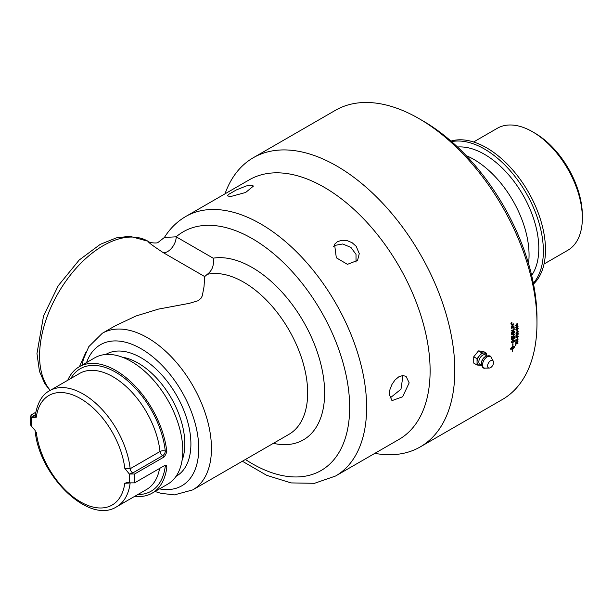 <?xml version="1.0" encoding="UTF-8"?>
<svg xmlns="http://www.w3.org/2000/svg" width="613" height="613" viewBox="0 0 613 613"><rect width="100%" height="100%" fill="white"/><g stroke="black" fill="none" stroke-linecap="round" stroke-linejoin="round"><path stroke-width="0.92" d="M402.979 375.547L400.986 389.217L389.937 398.128M333.518 246.303L334.805 245.407L342.675 243.989L350.889 247.376L356.015 254.364L356.023 262.119M511.863 323.281A166.912 96.371 60 0 1 511.87 323.373L511.257 323.725M511.817 322.783L511.579 323.335A166.912 96.371 60 0 1 511.587 323.411L511.893 323.266A166.958 96.394 60 0 1 511.901 323.388L511.257 323.764A166.958 96.394 -120 0 0 511.234 323.495L511.847 322.737A166.958 96.394 60 0 1 511.863 322.89L511.61 323.35A166.958 96.394 60 0 1 511.617 323.426M512.039 322.974L511.464 322.645L512.008 322.959L511.464 322.645L511.012 323.534L511.594 323.863L512.039 322.974L511.495 322.66L511.043 323.549L511.594 323.863M511.449 322.53L512.108 322.905L511.571 323.971L510.913 323.595M511.571 323.971L510.951 323.61L511.48 322.545L512.139 322.921L511.602 323.986L510.951 323.61M511.48 322.545L512.108 322.905M514.031 327.043L514.054 327.434A3996.078 1635.254 -173.7 0 1 511.403 328.3M514.054 327.434L514.092 327.457A3995.051 1634.687 -173.7 0 1 511.403 328.323A166.958 96.394 -120 0 0 511.38 327.901A3995.051 1627.492 6.1 0 0 514.069 327.036A166.958 96.394 60 0 1 514.092 327.457M511.916 333.227L512.752 332.951A166.958 96.394 -120 0 0 512.736 332.292L512.223 331.687L511.893 332.53A166.958 96.394 60 0 1 511.916 333.227L511.878 333.211A166.912 96.371 60 0 0 511.863 332.514L511.893 332.53M512.736 332.292L512.192 331.671L512.698 332.269L512.192 331.671L511.863 332.514M513.058 332.851L513.978 332.545A166.958 96.394 -120 0 0 513.955 331.809L513.388 331.12L513.035 332.024A166.958 96.394 60 0 1 513.058 332.851L513.02 332.836A166.912 96.371 60 0 0 512.997 332.008L513.035 332.024M513.932 331.426L513.357 331.104L513.893 331.411L513.357 331.104L512.997 332.008M513.342 330.683L514.215 331.304A166.912 96.371 60 0 1 514.253 332.844A3996.078 1726.882 -171.9 0 1 511.625 333.71M512.154 331.288L512.851 331.518L513.372 330.698L514.246 331.319A166.958 96.394 60 0 1 514.284 332.859L514.284 332.859A3995.051 1726.285 -171.9 0 1 511.625 333.74A166.958 96.394 -120 0 0 511.594 332.752L512.192 331.311L512.851 331.518L512.192 331.311M513.372 330.698L514.215 331.304M514.284 336.483A166.912 96.371 60 0 1 514.261 338.782A3996.078 1825.736 -169.9 0 1 511.656 339.671M513.066 337.05A166.912 96.371 60 0 1 513.05 338.797L514.008 338.506A166.958 96.394 -120 0 0 514.016 336.575L514.322 336.476A166.958 96.394 60 0 1 514.299 338.805A3995.051 1825.116 -169.9 0 1 511.656 339.702A166.958 96.394 -120 0 0 511.671 337.487L511.97 337.388A166.958 96.394 60 0 1 511.962 339.196L512.79 338.92A166.958 96.394 -120 0 0 512.797 337.142L513.096 337.043A166.958 96.394 60 0 1 513.089 338.813M511.939 337.395A166.912 96.371 60 0 1 511.932 339.173L511.962 339.196M511.901 342.238A3986.577 1863.635 11.1 0 0 513.932 341.541A166.958 96.394 -120 0 0 513.947 341.066L513.579 340.154L512.667 340.338L511.916 341.709A166.958 96.394 60 0 1 511.901 342.238L511.863 342.223A166.912 96.371 60 0 0 511.878 341.686L511.916 341.709M513.824 340.307L512.706 340.353L511.97 341.226M511.932 341.211L511.878 341.686M514.192 340.269L514.215 340.736A166.912 96.371 60 0 1 514.184 341.816A3996.078 1875.336 -168.8 0 1 511.587 342.713M514.184 341.816L514.215 341.839A3995.051 1874.7 -168.8 0 1 511.587 342.744A166.958 96.394 -120 0 0 511.617 341.839L512.729 339.939L514.223 340.284L514.253 340.759A166.958 96.394 60 0 1 514.215 341.839M517.747 324.231L516.767 324.231L515.847 325.327L516.828 325.327L517.564 323.955M517.709 324.216L516.728 324.208L516.039 325.61M517.724 323.618L517.74 324.844L516.813 325.664L515.579 325.442M517.778 324.859L516.851 325.679L515.61 325.465L516.744 323.879L517.977 324.093L517.74 324.844M517.74 323.626L517.947 324.078M515.847 325.932L515.61 325.465M517.387 327.863L518.146 328.369L517.518 329.61M516.353 328.599L516.866 328.721L517.418 327.878L518.177 328.384L517.548 329.625L517.947 328.514L517.441 328.239L516.797 329.319M517.012 329.227L516.361 328.951L516.407 330.215L515.778 329.748M516.797 329.296L516.391 328.966L516.016 329.602L516.445 329.855M517.947 328.514L517.403 328.216L517.908 328.499L517.403 328.216L517.05 329.25M517.418 327.878L518.146 328.369M516.384 328.614L516.866 328.721L516.384 328.614L515.809 329.763L516.437 330.238L515.809 329.763M516.407 330.215L516.046 329.625L516.483 329.871M518.184 336.07L516.177 336.606A166.912 96.371 60 0 1 516.161 337.901L515.916 338.039M516.161 337.901L515.916 338.077A166.958 96.394 -120 0 0 515.939 336.361L518.215 336.054A166.958 96.394 60 0 1 518.215 336.391L516.207 336.621A166.958 96.394 60 0 1 516.192 337.924M517.885 338.637L517.464 340.376M516.115 339.617A166.912 96.371 60 0 1 516.085 340.621L517.924 338.66L517.502 340.399L517.947 339.318L517.395 339.089L516.981 340.606L515.832 341.027M517.947 339.318L517.364 339.073L517.916 339.296L517.364 339.073L517.027 340.284M517.924 338.66L518.146 339.165M516.981 340.606L515.832 341.058A166.958 96.394 -120 0 0 515.878 339.755L516.146 339.594A166.958 96.394 60 0 1 516.115 340.644M517.901 343.387L515.924 343.931A166.912 96.371 60 0 1 515.84 345.196L515.602 345.326M515.84 345.196L515.602 345.372A166.958 96.394 -120 0 0 515.709 343.701L517.939 343.364A166.958 96.394 60 0 1 517.916 343.694L515.954 343.954A166.958 96.394 60 0 1 515.878 345.211M512.698 346.743L510.775 348.743L512.568 348.59A166.958 96.394 -120 0 0 512.698 346.743L510.905 348.897M512.568 345.004L512.905 343.472L512.859 345.004A166.958 96.394 60 0 1 512.797 346.077L514.636 346.207A166.958 96.394 60 0 1 514.591 346.835L513.579 348.429A166.958 96.394 -120 0 0 513.625 347.801L514.391 346.376M510.652 349.073L512.476 349.188L510.69 349.088A166.958 96.394 -120 0 0 510.736 348.468A166.958 96.394 -120 0 0 510.736 348.46L512.736 346.107A166.958 96.394 -120 0 0 512.805 345.004M510.867 349.54L510.69 349.088M512.276 351.724L512.276 351.747A166.958 96.394 -120 0 0 512.514 349.211M512.299 351.716A166.912 96.371 -120 0 0 512.537 349.157L512.575 349.18A166.958 96.394 60 0 1 512.33 351.739M514.552 346.56L512.729 346.69A166.912 96.371 -120 0 1 512.591 348.529L512.79 348.452A166.958 96.394 -120 0 0 512.813 348.153L513.472 348.23L512.713 349.372A166.958 96.394 -120 0 0 512.736 349.081M512.675 349.349L513.441 348.207M512.759 346.705A166.958 96.394 60 0 1 512.621 348.552M512.729 346.69L514.522 346.537M512.859 345.004L512.828 344.981A166.912 96.371 -120 0 1 512.767 346.054L512.797 346.077M513.066 344.966L512.874 343.456M513.541 348.406L514.56 346.812A166.912 96.371 -120 0 0 514.606 346.184M517.809 340.667L517.372 342.399M516.039 341.648A166.912 96.371 60 0 1 515.993 342.652L517.847 340.69L517.403 342.422L517.862 341.349L517.318 341.127L516.882 342.621L515.74 343.05M517.862 341.349L517.288 341.104L517.832 341.326L517.288 341.104L516.92 342.644L515.74 343.081A166.958 96.394 -120 0 0 515.801 341.786L516.077 341.633A166.958 96.394 60 0 1 516.023 342.667M517.847 340.69L518.062 341.188M517.449 338.43L517.196 338.614A166.958 96.394 -120 0 0 517.219 337.617L517.502 337.449A166.912 96.371 60 0 1 517.449 338.43L517.196 338.575M517.502 337.449A166.958 96.394 60 0 1 517.479 338.453M518.039 333.955L517.088 333.97L516.138 335.058L517.088 335.035L517.924 333.717M518.008 333.939L517.058 333.947L516.307 335.319M518.069 333.372L518 334.545L517.05 335.357L515.87 335.165M518.031 334.568L517.088 335.372L515.908 335.188L517.088 333.633L518.269 333.817L518 334.545M518.085 333.38L518.269 333.817M516.085 335.625L515.908 335.188M518.023 331.871L517.065 331.878L516.123 332.966L517.081 332.951L517.87 331.602M517.993 331.848L517.035 331.863L516.299 333.234M518.223 331.717L517.081 333.296L515.893 333.097L517.058 331.533L518.261 331.733L518.062 331.288L517.993 332.461L517.05 333.273L515.855 333.081M516.077 333.541L515.893 333.097M517.449 329.97A166.912 96.371 60 0 1 517.472 330.959L517.219 331.104M517.472 330.959L517.219 331.143A166.958 96.394 -120 0 0 517.188 330.116L517.479 329.955A166.958 96.394 60 0 1 517.502 330.982M517.288 325.733L518.062 326.239L517.441 327.488M516.253 326.468L517.326 325.748L518.092 326.254L517.479 327.503L517.855 326.392L517.349 326.101L516.966 327.12L516.299 326.836L516.361 328.116L515.725 327.633L516.292 326.484L516.774 326.591L516.292 326.484M516.368 327.763L515.694 327.618M517.855 326.392L517.311 326.085L517.824 326.377L517.311 326.085L516.713 327.196L516.269 326.821L516.682 327.158L516.269 326.821L515.924 327.48L516.399 327.748M517.326 325.748L518.062 326.239M516.33 328.101L515.725 327.633M514.016 333.863L514.322 334.583L513.564 336.139L511.671 336.805M513.081 336.33L511.671 336.836A166.958 96.394 -120 0 0 511.663 336.422A4009.932 1776.558 8.9 0 0 513.296 335.87L514.062 334.79L513.073 334.346L514.031 334.775L513.073 334.346L511.648 334.821M514.062 334.79L513.112 334.361L511.648 334.851A166.958 96.394 -120 0 0 511.64 334.437A3985.925 1731.066 8.3 0 0 513.204 333.916L514.031 333.87L514.361 334.598L513.119 336.345M514.085 327.932A166.912 96.371 60 0 1 514.169 329.94A3996.086 1677.919 -172.9 0 1 511.526 330.805M514.169 329.94L514.2 329.955A3995.051 1677.337 -172.9 0 1 511.526 330.836A166.958 96.394 -120 0 0 511.51 330.415A3991.358 1667.82 6.9 0 0 513.886 329.641A166.958 96.394 -120 0 0 513.809 328.024L514.115 327.924A166.958 96.394 60 0 1 514.2 329.955M513.97 325.894L513.993 326.285A3996.078 1615.431 -174.1 0 1 511.334 327.143A166.958 96.394 -120 0 0 511.303 326.714A1033.204 740.197 -28.8 0 0 512.261 325.618L513.479 324.331L512.774 324.584A4033.808 1594.827 -174.9 0 1 511.188 325.089A166.958 96.394 -120 0 0 511.158 324.675A4051.555 1598.191 5 0 0 513.855 323.81A166.958 96.394 60 0 1 513.886 324.231A1115.599 791.919 152.3 0 1 512.414 325.886L511.671 326.675L512.361 326.415A4044.712 1633.53 5.7 0 0 514 325.886A166.958 96.394 60 0 1 514.023 326.3A3995.051 1614.864 -174.1 0 1 511.334 327.166M513.824 323.817L513.855 324.216A1115.821 792.042 152.3 0 1 512.376 325.871L511.671 326.675M513.479 324.331L512.744 324.568A4034.85 1595.394 -174.9 0 1 511.188 325.066M374.834 453.352A166.958 96.394 -120 0 0 420.234 446.923A166.958 96.394 -120 0 0 454.815 370.49A166.958 96.394 -120 0 0 381.93 202.466A166.958 96.394 -120 0 0 253.269 157.74A166.958 96.394 -120 0 0 225.002 193.838M253.269 157.74L335.434 110.302A166.958 96.394 60 0 1 418.917 118.57A166.958 96.394 60 0 1 536.973 323.059A166.958 96.394 60 0 1 502.392 399.492L420.234 446.923M473.742 360.865L473.742 358.245M474.631 355.686L477.358 352.299M533.356 283.214A83.299 48.098 -120 0 0 526.123 193.003A83.299 48.098 -120 0 0 451.612 141.626M531.655 275.39A76.84 44.366 -120 0 0 538.804 248.418A76.84 44.366 -120 0 0 457.536 147.013M450.992 141.082A83.299 48.098 60 0 1 528.237 191.777A83.299 48.098 60 0 1 533.517 284.026M67.744 380.275A72.947 42.121 60 0 1 79.2 366.796L94.747 357.816A72.947 42.121 60 0 1 131.22 361.432A72.947 42.121 60 0 1 178.873 425.713A72.947 42.121 60 0 1 167.694 484.17L152.147 493.143A72.947 42.121 60 0 1 134.745 496.323M129.42 474.041L129.312 473.979A69.2 39.952 60 0 1 129.312 482.86L134.622 482.86A72.947 42.121 -120 0 0 134.622 473.987L129.42 474.041L132.783 472.93A3.747 2.161 60 0 1 130.155 468.746L124.784 468.309L129.312 473.979M129.312 482.86L127.504 482.377L124.784 483.305L130.155 482.952M35.133 430.464L31.753 426.533A69.2 39.952 60 0 1 31.753 417.652L36.282 417.215L35.018 416.166L35.447 415.844M31.753 417.652L30.65 416.035L30.65 425.077L31.753 426.533M30.65 416.035L31.746 414.595L35.7 412.311M79.2 366.796A72.947 42.121 60 0 1 132.37 383.248A72.947 42.121 60 0 1 166.851 452.011L165.28 451.107A3.747 1.862 -6.1 0 0 160.001 451.52A3.747 2.161 -120 0 0 162.629 455.697A3.747 2.161 120 0 0 165.28 451.107A70.748 40.849 -120 0 0 123.849 377.7A70.748 40.849 -120 0 0 70.817 378.505M134.622 473.987L164.46 456.762L166.851 452.011M164.46 465.635A3.747 2.429 -173.1 0 1 165.28 466.102L166.851 467.006L166.276 465.413L164.46 465.635L134.622 482.86M166.851 467.006A72.947 42.121 60 0 1 152.147 493.143M130.125 483.213A67.001 38.68 -120 0 1 116.685 506.752C88.655 524.881 38.634 475.075 35.14 430.502L35.025 430.142M544.038 264.004L567.761 250.311A70.449 40.673 -120 0 0 582.35 218.059L582.35 215.408A67.208 38.803 -120 0 0 534.827 133.098L532.536 131.772A70.449 40.673 -120 0 0 497.312 128.286L473.588 141.978M582.35 218.059A70.449 40.673 -120 0 0 532.536 131.772M528.521 263.59A78.058 45.063 -120 0 0 529.057 255.031A78.058 45.063 -120 0 0 466.186 155.618M473.742 360.421A5.923 3.425 -60 0 1 473.596 359.44M536.973 323.059L536.973 318.162A160.966 92.931 -120 0 0 423.154 121.022L418.917 118.57M336.322 257.797L334.552 244.273L337.418 241.683L341.916 240.258L347.088 240.595L352.115 242.71L356.199 246.326L359.264 253.636L357.555 260.433L347.433 264.341L336.322 257.797M230.373 196.627L227.316 195.792L228.756 194.313L236.365 189.923L246.234 185.977L250.25 185.157L253.498 186.023L245.652 192.474L230.373 196.627M409.17 382.857L402.641 396.772L391.975 400.634L389.293 394.328L389.983 389.462L391.975 384.397L395.033 379.96L398.764 376.849L402.641 375.562L406.028 376.282L409.17 382.857M273.367 443.337A102.417 59.132 -120 0 0 317.948 354.007A102.417 59.132 -120 0 0 213.163 258.173C214.251 265.161 212.274 270.548 207.248 274.34L204.688 276.57L204.022 286.731L202.29 295.834L201.049 298.209L198.305 300.669L189.271 303.351L158.491 309.098L136.124 315.956L115.566 325.618L102.31 333.273L88.816 346.629L83.468 359.011L82.058 365.141M148.584 241.576C147.373 241.698 152.246 245.376 163.196 252.61A11.992 6.927 120 0 0 171.809 247.92A11.992 6.927 120 0 0 176.184 236.817L164.414 237.446L158.016 242.457C157.242 243.583 149.005 242.748 148.522 241.53M85.782 352.506L79.452 366.651M182.038 460.532A65.875 38.029 -120 0 0 184.819 443.835A65.875 38.029 -120 0 0 122.385 357.21M487.588 365.93A4.214 2.437 120 0 0 489.274 368.053A4.214 2.437 120 0 0 493.549 362.482A4.214 2.437 120 0 0 493.258 361.157A4.214 2.437 120 0 0 489.91 361.233A4.214 2.437 120 0 0 487.588 365.93M486.5 356.007A6.689 3.862 120 0 0 484.147 353.034A6.689 3.862 120 0 0 479.42 355.77A6.689 3.862 120 0 0 477.052 361.862A6.689 3.862 120 0 0 479.42 365.233A6.689 3.862 120 0 0 481.443 364.781M486.515 356.007L486.515 353.249L483.205 351.333L478.469 350.912L473.742 356.797L473.742 363.103L477.052 365.019L481.58 365.425M473.742 356.797L477.052 358.712L477.052 365.019M486.515 353.249L481.787 352.827L477.052 358.712M478.469 350.912L481.787 352.827M36.282 417.215A63.246 36.519 60 0 1 80.533 398.611A63.246 36.519 60 0 1 124.784 468.309M124.784 483.305A63.246 36.519 60 0 1 80.533 501.901A63.246 36.519 60 0 1 36.282 432.211M35.293 414.664L31.654 417.599M33.577 415.652A3.747 2.161 -120 0 0 35.102 415.974M132.783 472.93L162.629 455.697L164.46 456.762M160.001 451.52L130.155 468.746A67.001 38.68 -120 0 0 98.425 405.737A67.001 38.68 -120 0 0 49.684 390.703L79.529 373.478A67.001 38.68 60 0 1 128.27 388.504A67.001 38.68 60 0 1 160.001 451.52M137.81 494.553A70.748 40.849 -120 0 0 165.28 466.102A3.747 2.161 120 0 0 165.181 465.328M159.595 468.447A67.001 38.68 60 0 1 146.522 489.519L116.685 506.752M185.77 216.489L249.253 179.831A149.833 86.51 60 0 1 399.086 266.341A149.833 86.51 60 0 1 399.086 439.352L335.602 476.002A149.833 86.51 -120 0 0 335.602 302.991A149.833 86.51 -120 0 0 185.77 216.489C177.088 221.561 169.962 228.542 164.407 237.446M207.248 274.34A90.425 52.205 60 0 1 292.784 337.012A90.425 52.205 60 0 1 288.938 434.349L192.727 489.894A90.425 52.205 -120 0 0 206.589 417.438A90.425 52.205 -120 0 0 147.518 337.755A90.425 52.205 -120 0 0 102.31 333.273M163.196 252.61L204.688 276.57M213.163 258.173L176.184 236.817A137.841 79.583 60 0 1 341.502 357.594A137.841 79.583 60 0 1 245.399 459.482M50.289 390.351A89.858 51.883 -60 0 1 62.81 285.643A89.858 51.883 -60 0 1 148.055 241.261L148.515 241.53M176.038 476.355A70.357 40.619 -120 0 0 176.337 394.948A70.357 40.619 -120 0 0 105.681 354.498M86.594 362.528A81.429 47.009 60 0 1 141.159 348.766A81.429 47.009 60 0 1 198.735 448.501A81.429 47.009 60 0 1 159.541 488.875M482.523 364.865A6.498 3.747 120 0 0 485.121 368.137C483.366 368.727 482.117 367.333 481.381 363.953A6.153 3.555 120 0 1 481.381 363.923A6.153 3.555 120 0 1 485.757 356.368C489.051 355.318 490.883 355.701 491.251 357.517A6.498 3.747 120 0 0 486.094 357.632A6.498 3.747 120 0 0 482.523 364.865M485.488 356.536A5.425 3.126 120 0 0 485.235 356.666A5.425 3.126 120 0 0 481.374 363.325A5.425 3.126 120 0 0 481.374 363.356A5.425 3.126 120 0 0 481.381 363.639M486.301 356.092A5.425 3.134 120 0 0 482.033 355.647A5.425 3.134 120 0 0 478.837 361.862A5.425 3.134 120 0 0 481.412 364.566M49.684 390.703C42.282 394.381 37.431 402.749 35.14 415.79M50.044 390.496L44.78 383.623L39.454 371.309L36.964 353.555L43.531 315.994L58.266 285.696L79.192 260.035L100.302 244.326L116.363 237.875L129.803 236.281L148.055 241.261M242.373 461.237L266.67 475.32L291.045 482.914L314.492 483.312L335.602 476.002M155.005 491.496L160.867 493.296L174.383 494.898L192.727 489.894M493.258 361.157L491.251 357.517M489.274 368.053L485.121 368.137M481.374 363.356L481.381 363.953M485.235 356.666L485.757 356.368"/></g></svg>
